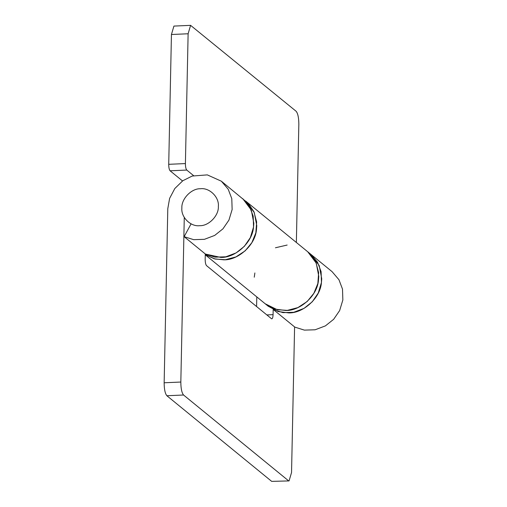 <?xml version="1.0" encoding="UTF-8"?>
<svg xmlns="http://www.w3.org/2000/svg" width="507" height="507" viewBox="0 0 507 507"><rect width="100%" height="100%" fill="white"/><g stroke="black" fill="none" stroke-linecap="round" stroke-linejoin="round"><path stroke-width="0.76" d="M273.184 309.504L273.077 314.644C272.918 317.75 272.386 319.106 271.492 318.719L206.539 265.649C205.652 264.584 205.196 262.423 205.17 259.166L205.278 253.95M271.841 318.852L271.492 318.719M289.066 480.915L271.689 481.377L289.066 480.915L291.544 472.499L294.592 326.914M184.275 217.421L180.828 382.044C180.879 388.565 181.791 392.887 183.559 395.01L166.879 395.745C165.111 393.622 164.205 389.3 164.148 382.779L167.798 208.637L169.617 198.383L174.82 188.522L182.824 180.733L192.191 176.049L207.312 174.883L221.363 181.202L228.22 189.244L231.788 198.662L232.136 209.511L228.936 220.101L222.953 228.834L214.695 235.419L204.422 239.323L193.674 239.665L184.13 236.668L191.088 223.84M205.278 254.026L220.83 257.423C235.204 257.924 252.435 242.65 253.519 227.149L253.83 223.276L251.301 210.069L242.764 198.687L249.621 206.729L253.196 216.147L253.538 226.997L250.344 237.593L244.361 246.326L236.104 252.911L225.83 256.808L215.082 257.15L205.538 254.159L184.13 236.668M273.444 309.638L282.982 312.629L293.737 312.287L304.01 308.389L312.261 301.804L318.25 293.071L321.444 282.475L321.096 271.625L317.528 262.208L310.658 254.159L332.079 271.657L338.936 279.699L342.504 289.117L342.852 299.967L339.652 310.557L333.669 319.29L325.412 325.874L315.139 329.778L304.39 330.12L294.846 327.123L273.444 309.638M256.789 296.899L256.586 306.539M288.369 480.642L183.559 395.01M271.689 481.377L166.879 395.745M185.404 163.577C185.429 166.835 185.885 168.996 186.766 170.06L170.092 170.796C169.205 169.731 168.749 167.57 168.723 164.312L171.442 34.501L173.92 26.085L190.594 25.35L188.122 33.766L185.404 163.577L168.723 164.312M296.361 242.479L298.838 124.221C298.781 117.7 297.875 113.378 296.107 111.255L190.594 25.35M170.092 170.796L182.52 180.948M193.592 175.637L186.766 170.06M221.363 181.202L248.259 203.44L253.887 211.66L256.65 221.99L255.845 232.89L251.871 242.644L245.173 250.851L235.888 256.941L225.33 259.73L215.228 259.039L205.265 254.66L214.391 258.83L223.783 259.831C238.157 260.338 255.382 245.058 256.472 229.563L256.776 225.691L254.254 212.477L245.718 201.102L307.717 251.757L310.671 254.172L319.207 265.548L321.736 278.761L321.425 282.633C320.335 298.129 303.11 313.402 288.737 312.901L278.166 311.558L268.165 306.196L265.212 303.782L277.228 309.695L287.33 310.385L297.888 307.597L307.179 301.507L313.871 293.3L317.845 283.546L318.65 272.646L315.886 262.315L310.259 254.096L307.724 251.757L316.254 263.133L318.783 276.347L318.472 280.219C317.388 295.714 300.157 310.994 285.783 310.487L275.212 309.143L265.212 303.782L205.265 254.806M287.152 245.052L275.44 247.771M254.875 272.95L254.254 277.196M200.493 188.743C191.488 188.319 181.246 198.915 181.867 208.022C180.86 217.192 190.683 226.908 199.72 225.685C208.732 226.116 218.973 215.513 218.352 206.412C219.36 197.236 209.537 187.52 200.493 188.743M266.847 314.923L273.077 314.644M164.148 382.779L180.828 382.044M188.122 33.766L171.442 34.501"/></g></svg>
